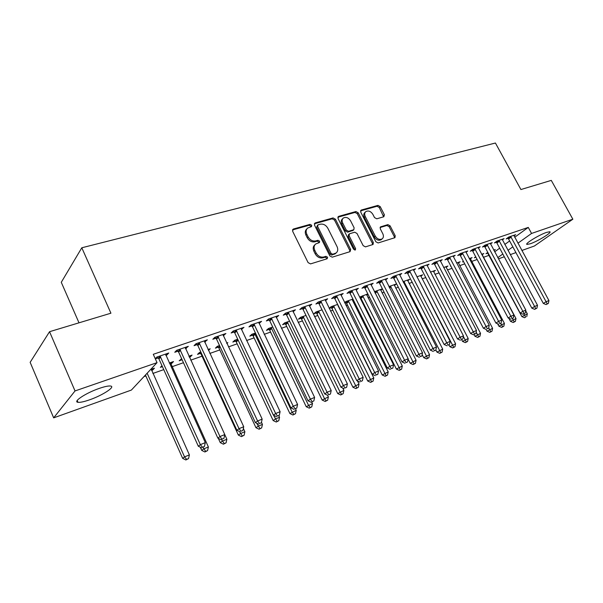 <?xml version="1.0" encoding="UTF-8"?>
<svg xmlns="http://www.w3.org/2000/svg" width="603" height="603" viewBox="0 0 603 603"><rect width="100%" height="100%" fill="white"/><g stroke="black" fill="none" stroke-linecap="round" stroke-linejoin="round"><path stroke-width="0.9" d="M311.713 225.258L310.032 224.369L293.352 229.027L292.613 231.205L308.103 262.629L310.553 263.895L327.143 258.755L327.617 257.21L325.937 256.328L323.811 256.984C320.638 257.571 318.06 256.23 316.085 252.951L314.796 250.343C313.613 247.629 313.944 245.489 315.776 243.936L319.424 242.564L319.635 241.177L317.954 240.288L315.829 240.914C312.648 241.471 310.07 240.115 308.103 236.851L306.821 234.266C305.676 231.62 305.985 229.532 307.756 228.002L311.51 226.615L311.713 225.258M310.982 226.826L310.831 226.155L309.151 225.266L292.447 229.947M326.849 258.845L326.698 258.061L325.025 257.187L322.899 257.835L323.811 256.984M318.889 242.775L318.738 242.052L317.057 241.17L314.932 241.795L315.829 240.914M530.406 243.733L527.007 244.426C524.203 244.034 538.946 234.906 546.537 232.389L549.815 231.74C552.461 232.253 537.914 241.208 530.406 243.733M89.591 399.819C84.073 401.741 80.199 402.57 77.975 402.307C72.466 401.817 86.101 392.862 99.307 388.392C104.741 386.531 108.502 385.747 110.598 386.041C115.874 386.674 102.51 395.372 89.591 399.819M383.832 216.756L384.382 214.736L380.192 206.595L377.968 205.374L361.31 210.032L360.707 212.068L375.842 241.735L378.111 242.956L394.965 237.68L395.206 235.765L390.096 225.839L387.88 224.625L380.501 226.879L380.259 228.778L382.799 233.738C383.802 235.961 383.576 237.68 382.121 238.894C379.543 240.047 377.252 239.097 375.239 236.037L365.282 216.537C364.318 214.389 364.529 212.723 365.915 211.532C368.508 210.341 370.83 211.284 372.88 214.367L374.523 217.585L376.769 218.806L383.832 216.756M514.698 237.265L528.273 227.406L153.275 354.3L157.036 362.652L131.371 390.073L53.659 417.856L75.028 390.94L157.036 362.652M528.273 227.406L531.56 233.444L572.85 219.206L534.386 246.009L521.851 250.486M53.659 417.856L30.15 362.328L49.544 331.703L110.922 313.198L81.797 247.78L495.425 143.024L520.909 189.546L551.285 180.387L572.85 219.206M49.544 331.703L75.028 390.94M335.404 219.183L333.067 217.924L315.165 222.929L314.48 225.062L329.856 255.921L332.245 257.172L350.041 251.655L350.675 249.499L335.404 219.183L334.499 220.072L332.17 218.821L314.299 223.826M338.652 216.364L355.921 211.54L358.197 212.776L373.34 242.512L373.069 244.464L365.471 246.876L363.164 245.647L356.976 233.436L354.67 232.2L349.401 233.821L349.122 235.765L355.589 248.572L355.386 249.959L353.524 249.205L338.012 218.444L338.652 216.364L337.846 217.163M81.797 247.78L61.28 282.31L79.001 322.824M502.352 239.896L504.085 238.622L497.015 241.034L494.422 242.949L496.337 242.293M475.714 256.78L474.365 257.767L475.948 257.217M481.616 254.293L483.817 253.524L482.091 254.79M478.352 248.135L480.154 246.785L472.775 249.303L470.219 251.225L472.217 250.539M450.75 265.878L450.418 266.127L450.81 265.991M456.577 263.006L460.134 261.77L458.34 263.112M453.29 256.742L455.175 255.303L447.464 257.933L444.946 259.87L447.027 259.154M430.414 272.119L435.434 270.37L433.572 271.795M427.105 265.735L429.065 264.212L421.007 266.963L418.527 268.9L420.713 268.154M403.038 281.646L409.663 279.34L407.718 280.855M399.721 275.156L401.764 273.521L393.322 276.4L390.895 278.352L393.179 277.576M382.392 288.837L374.38 291.641M382.445 288.95L380.719 290.329M371.049 285.023L373.174 283.274L364.333 286.289L361.966 288.249L364.355 287.435M344.773 303L346.016 302.563M352.928 299.096L345.888 301.545L344.584 302.623M353.207 299.653L352.484 300.241L352.25 299.329M340.989 295.372L343.205 293.495L333.934 296.661L331.627 298.628L334.137 297.769M322.025 309.852L316.01 311.947L313.846 313.794L316.311 312.934M309.437 306.218L311.759 304.229L302.02 307.545L299.789 309.512L302.427 308.615M289.568 321.15L284.691 322.854L282.603 324.693L285.189 323.796M276.257 317.562L278.722 315.497L268.478 318.987L266.338 320.954L269.111 320.012M255.446 333.037L251.835 334.288L249.83 336.135L252.544 335.185M241.351 329.502L243.966 327.354L233.188 331.024L231.145 332.999L234.062 331.997M219.522 345.542L217.314 346.31L215.407 348.15L218.256 347.155M226.645 343.062L227.851 342.64L226.879 343.567M204.583 342.082L207.364 339.836L195.998 343.718L194.06 345.677L197.136 344.63M181.654 358.725L179.197 360.782L182.129 359.765M189.387 357.232L190.254 356.923L189.779 355.898M188.912 356.2L192.086 355.092L190.254 356.923M165.795 355.348L166.903 354.971L168.75 353.011L156.75 357.104L155.257 358.717M155.348 358.921L158.19 357.948M151.526 370.446L152.717 370.023L152.242 368.968M150.584 369.541L154.436 368.199L152.717 370.023M494.671 251.828L499.683 248.18M504.801 244.464L509.633 240.951M144.019 376.566L145.836 375.925M152.876 373.453L163.76 369.624M172.021 366.722L183.463 362.704M190.721 360.149L202.028 356.177M209.836 353.433L219.809 349.928M228.439 346.898L237.16 343.838M246.552 340.537L254.082 337.891M264.204 334.333L270.589 332.087M281.405 328.288L286.704 326.427M298.176 322.394L302.435 320.894M314.532 316.65L317.804 315.497M330.482 311.042L332.818 310.221M346.054 305.57L347.486 305.073M353.788 302.857L354.654 302.548M361.25 300.234L361.823 300.03M368.064 297.837L369.549 297.317M382.031 292.93L384.096 292.206M395.681 288.136L398.312 287.209M409.038 283.44L412.203 282.332M422.108 278.85L425.778 277.561M434.891 274.357L439.052 272.895M447.411 269.956L452.031 268.335M459.667 265.652L464.732 263.873M471.667 261.438L477.154 259.501M483.418 257.308L489.191 255.28M161.981 365.682L160.383 367.348L162.411 366.639M170.679 363.76L171.727 363.39L171.26 362.343M169.27 363.036L173.506 361.559L171.727 363.39M185.453 348.624L188.317 346.333L176.641 350.32L174.764 352.28L177.923 351.195M200.844 352.046L199.389 352.551L197.528 354.383L200.452 353.366M208.035 349.544L210.198 348.79L208.465 350.471M223.208 335.713L225.906 333.512L214.834 337.288L212.844 339.255L215.844 338.23M237.718 339.203L234.786 340.228L232.833 342.067L235.607 341.094M259.026 323.457L261.566 321.346L251.059 324.927L248.964 326.901L251.805 325.929M272.722 327.022L268.463 328.499L266.42 330.346L269.066 329.419M293.058 311.819L295.447 309.791L285.46 313.198L283.274 315.165L285.973 314.238M305.992 315.437L300.535 317.336L298.41 319.175L300.935 318.301M325.409 300.739L327.67 298.794L318.173 302.035L315.904 304.002L318.474 303.128M329.2 308.435L331.333 307.688M337.665 304.409L331.122 306.686L329.155 308.337M338.064 305.216L337.635 304.417M355.936 289.154L356.192 290.126L358.37 288.324L349.31 291.415L346.974 293.375L349.423 292.538M359.976 297.694L360.36 297.558M367.83 293.902L359.659 297.06M367.996 294.226L366.76 295.229M385.551 280.026L387.631 278.345L379.001 281.292L376.596 283.244L378.933 282.445M388.875 286.576L396.344 283.975L394.37 285.543M413.568 270.393L415.573 268.817L407.319 271.629L404.869 273.574L407.1 272.812M416.884 276.83L422.688 274.81L420.781 276.272M440.348 261.189L442.263 259.705L434.379 262.395L431.884 264.34L434.017 263.609M443.642 267.513L447.916 266.021L446.084 267.408M465.961 252.386L467.8 250.999L460.255 253.569L457.715 255.499L459.757 254.805M463.36 261.272L462.516 261.906L463.511 261.559M469.232 258.604L472.096 257.602L470.34 258.906M490.48 243.966L492.244 242.655L485.023 245.119L482.453 247.042L484.405 246.371M487.797 252.386L485.98 253.72L487.835 253.072M493.729 250.072L495.297 249.529L493.963 250.501M513.982 235.901L515.678 234.665L508.751 237.032L506.151 238.931L508.028 238.291M497.769 257.632L502.812 254.021M507.96 250.343L512.821 246.861M517.917 243.213L531.56 233.444M515.919 252.604L510.266 254.632M504.289 256.765L498.432 258.86M166.903 354.971L166.383 353.818M186.41 348.3L185.89 347.162M205.389 341.803L204.877 340.687M223.879 335.479L223.366 334.379M241.893 329.321L241.381 328.236M259.441 323.314L258.936 322.243M276.551 317.464L276.046 316.409M293.231 311.759L292.779 310.824M309.505 306.196L309.203 305.578M306.904 228.869L306.874 228.899C305.103 230.429 304.794 232.517 305.94 235.162L306.821 234.266M314.932 241.795C311.751 242.346 309.181 240.996 307.221 237.74L305.94 235.162M314.962 244.735L314.879 244.81C313.047 246.363 312.723 248.496 313.892 251.21L314.796 250.343M322.899 257.835C319.726 258.431 317.155 257.089 315.181 253.81L313.892 251.21M349.898 251.7L349.74 250.351L334.499 220.072M318.045 224.836L317.562 226.329L331.055 253.366L332.72 254.24L336.075 253.004C337.914 251.459 338.238 249.325 337.039 246.604L327.844 228.251C325.914 225.047 323.389 223.705 320.268 224.21L318.045 224.836M317.585 225.153L316.673 227.225L317.562 226.329M335.879 253.177L331.801 255.092L330.135 254.217L316.673 227.225M337.831 217.238L354.994 212.429L355.921 211.54M372.556 244.675L372.383 243.356L357.27 213.658L354.994 212.429M349.182 234.024L348.474 234.695L348.195 236.632L354.647 249.416L355.589 248.572M354.805 250.109L354.647 249.416M350.592 220.826C348.496 217.675 346.107 216.726 343.409 217.984C341.984 219.206 341.758 220.902 342.723 223.08L346.243 230.06L348.572 231.303L353.84 229.69L354.104 227.768L350.592 220.826M342.805 218.572L342.496 218.874C341.072 220.095 340.846 221.791 341.803 223.962L342.723 223.08M353.124 230.361L347.645 232.178L345.323 230.941L341.803 223.962M365.373 212.052L364.988 212.422C363.594 213.605 363.383 215.271 364.348 217.419L365.282 216.537M381.646 239.308L381.156 239.738C378.586 240.899 376.295 239.949 374.282 236.889L364.348 217.419M394.422 237.899L394.241 236.61L389.139 226.69L386.915 225.484L380.071 227.519M383.629 216.816L379.249 207.477L377.033 206.256L360.519 210.884M145.444 375.036L182.664 458.37L184.556 456.901L189.387 454.888L151.3 369.292M147.14 373.227L184.556 456.901L186.629 459.388L185.867 459.976L188.558 458.582L186.629 459.388M189.387 454.888L188.558 458.582M185.867 459.976L182.664 458.37M160.752 356.961L158.928 358.913L198.319 446.243L200.354 444.66L160.006 355.989M202.472 447.268L204.447 446.446L202.472 447.268L200.354 444.66L205.306 442.61L165.531 354.104M158.928 358.913L157.21 356.946M198.319 446.243L201.651 447.893M204.447 446.446L205.306 442.61M200.286 447.215L201.726 450.403L203.678 448.918L208.382 446.959L170.453 362.622M202.97 447.343L205.683 451.391L204.899 451.979L207.56 450.607L205.683 451.391M208.382 446.959L207.56 450.607M204.899 451.979L201.726 450.403M218.339 438.381L220.283 442.647L222.296 441.147L226.871 439.24L224.768 434.635M181.322 358.845L182.046 359.584M221.587 439.602L224.241 443.604L223.434 444.2L226.072 442.836L224.241 443.604M189.184 356.78L189.116 356.132M226.871 439.24L226.072 442.836M223.434 444.2L220.283 442.647M180.538 350.192L178.654 352.152L217.864 438.147L219.967 436.549L179.807 349.235M222.017 439.135L223.939 438.336L222.017 439.135L219.967 436.549L224.783 434.559L185.181 347.403M178.654 352.152L176.958 350.207M217.864 438.147L221.173 439.775M223.939 438.336L224.783 434.559M199.804 343.604L197.859 345.564L236.881 430.278L239.037 428.665L199.08 342.662M241.027 431.235L242.896 430.452L241.027 431.235L239.037 428.665L243.725 426.728L204.311 340.876M197.859 345.564L196.179 343.65M236.881 430.278L240.16 431.869M242.896 430.452L243.725 426.728M199.593 352.484L201.146 354.262L238.366 435.095L240.424 433.58L244.886 431.718L243.356 428.401M239.489 431.544L242.316 436.014L241.486 436.617L244.102 435.268L242.316 436.014M244.886 431.718L244.102 435.268M241.486 436.617L238.366 435.095M217.404 346.28L218.934 348.037L255.981 427.731L258.092 426.208L262.441 424.391L261.461 422.288M256.72 423.261L259.931 428.62L259.079 429.23L261.664 427.896L259.931 428.62M262.441 424.391L261.664 427.896M259.079 429.23L255.981 427.731M218.557 337.198L216.552 339.157L255.386 422.62L257.602 420.992L217.841 336.263M259.524 423.54L261.348 422.778L259.524 423.54L257.602 420.992L262.162 419.108L222.937 334.522M216.552 339.157L214.902 337.265M255.386 422.62L258.634 424.18M261.348 422.778L262.162 419.108M236.821 330.949L234.763 332.916L273.4 415.158L275.661 413.522L236.112 330.029M277.531 416.047L279.31 415.309L277.531 416.047L275.661 413.522L280.109 411.691L241.072 328.334M234.763 332.916L233.15 331.062M273.4 415.158L276.626 416.696M279.31 415.309L280.109 411.691M234.778 340.235L236.286 341.969L273.159 420.555L275.315 419.017L279.551 417.253L278.805 415.671M273.528 415.218L277.094 421.414L276.227 422.025L278.79 420.706L277.094 421.414M279.551 417.253L278.79 420.706M276.227 422.025L273.159 420.555M254.609 324.866L252.506 326.834L290.947 407.899L293.262 406.249L253.908 323.962M295.071 408.759L296.797 408.035L295.071 408.759L293.262 406.249L297.581 404.462L258.747 322.311M252.506 326.834L250.946 325.04M290.947 407.899L294.143 409.407M296.797 408.035L297.581 404.462M251.745 334.371L253.207 336.052L289.9 413.56L296.231 410.289L295.538 408.826M254.556 333.346L292.101 412.015L293.834 414.389L292.952 415.007L295.485 413.696L293.834 414.389M296.231 410.289L295.485 413.696M292.952 415.007L289.9 413.56M271.953 318.934L269.797 320.902L308.043 400.822L310.394 399.163L271.26 318.037M312.158 401.651L313.839 400.95L312.158 401.651L310.394 399.163L314.608 397.422L275.97 316.432M269.797 320.902L268.29 319.168M308.043 400.822L311.208 402.307M313.839 400.95L314.608 397.422M268.305 328.643L269.722 330.271L306.234 406.731L312.505 403.497L311.819 402.058M271.116 327.58L308.472 405.178L310.161 407.538L309.256 408.156L311.766 406.859L310.161 407.538M312.505 403.497L311.766 406.859M309.256 408.156L306.234 406.731M284.473 323.05L285.837 324.633L322.168 400.075L328.379 396.872L327.617 395.282M287.284 321.949L324.452 398.508L326.087 400.852L325.168 401.477L327.655 400.196L326.087 400.852M328.379 396.872L327.655 400.196M325.168 401.477L322.168 400.075M300.249 317.585L301.575 319.13L337.725 393.571L343.876 390.405L342.723 388.023M303.068 316.454L340.039 392.003L341.63 394.332L340.703 394.957L343.167 393.684L341.63 394.332M343.876 390.405L343.167 393.684M340.703 394.957L337.725 393.571M315.655 312.248L316.952 313.756L352.906 387.232L359.004 384.088L357.473 380.968M318.482 311.088L356.803 387.963L355.86 388.588L358.303 387.33L356.803 387.963M359.004 384.088L358.303 387.33M355.86 388.588L352.906 387.232M330.708 307.033L331.967 308.502L367.732 381.036L373.777 377.923L337.876 305.367M333.534 305.849L371.621 381.744L370.664 382.37L373.084 381.126L371.621 381.744M373.777 377.923L373.084 381.126M370.664 382.37L367.732 381.036M345.413 301.937L346.635 303.369L382.219 374.983L388.204 371.9L352.491 300.264M348.248 300.724L386.093 375.669L385.129 376.295L387.525 375.066L386.093 375.669M388.204 371.9L387.525 375.066M385.129 376.295L382.219 374.983M359.787 296.955L360.978 298.349L396.375 369.066L402.299 366.013L366.541 294.354M362.622 295.719L400.234 369.729L399.261 370.363L401.628 369.142L400.234 369.729M402.299 366.013L401.628 369.142M399.261 370.363L396.375 369.066M408.118 359.147L410.206 363.285L416.078 360.262L380.508 289.493M376.679 290.827L414.05 363.933L413.07 364.566L415.414 363.36L414.05 363.933M416.078 360.262L415.414 363.36M413.07 364.566L410.206 363.285M422.145 354.526L423.728 357.639L429.547 354.639L394.166 284.737M390.42 286.041L427.565 358.257L426.57 358.898L428.899 357.7L427.565 358.257M429.547 354.639L428.899 357.7M426.57 358.898L423.728 357.639M435.856 349.981L436.949 352.114L442.715 349.145L407.522 280.086M403.867 281.36L440.77 352.717L439.768 353.35L442.074 352.167L440.77 352.717M442.715 349.145L442.074 352.167M439.768 353.35L436.949 352.114M448.941 344.886L449.883 346.71L455.597 343.77L420.6 275.533M417.012 276.785L453.69 347.29L452.68 347.931L454.964 346.755L453.69 347.29M455.597 343.77L454.964 346.755M452.68 347.931L449.883 346.71M461.649 339.715L462.531 341.419L468.199 338.509L433.391 271.079M463.345 336.482L466.33 341.991L465.305 342.625L467.574 341.464L466.33 341.991M468.199 338.509L467.574 341.464M465.305 342.625L462.531 341.419M474.033 334.559L474.915 336.248L480.531 333.361L445.911 266.722M476.159 332.132L478.692 336.798L477.666 337.439L479.913 336.286L478.692 336.798M480.531 333.361L479.913 336.286M477.666 337.439L474.915 336.248M486.093 329.396L487.028 331.183L492.598 328.326L458.174 262.456M488.701 327.851L490.797 331.718L489.764 332.359L491.995 331.213L490.797 331.718M492.598 328.326L491.995 331.213M489.764 332.359L487.028 331.183M288.852 313.153L286.659 315.12L324.7 393.925L327.097 392.267L288.174 312.271M328.801 394.724L330.444 394.045L328.801 394.724L327.097 392.267L331.205 390.563L292.764 310.703M286.659 315.12L285.196 313.432M324.7 393.925L327.844 395.387M330.444 394.045L331.205 390.563M305.337 307.522L303.098 309.482L340.936 387.201L343.371 385.536L304.658 306.648M345.037 387.978L346.635 387.314L345.037 387.978L343.371 385.536L347.381 383.877L309.143 305.118M303.098 309.482L301.681 307.847M340.936 387.201L344.057 388.641M346.635 387.314L347.381 383.877M321.414 302.02L319.138 303.98L356.772 380.651L359.245 378.97L320.751 301.161M360.858 381.398L362.418 380.749L360.858 381.398L359.245 378.97L363.149 377.357L325.123 299.668M319.138 303.98L317.766 302.389M356.772 380.651L359.863 382.061M362.418 380.749L363.149 377.357M337.107 296.653L334.793 298.613L372.224 374.252L374.727 372.571L336.444 295.802M376.295 374.976L377.817 374.342L376.295 374.976L374.727 372.571L378.541 370.996L340.718 294.347M334.793 298.613L333.459 297.068M372.224 374.252L375.292 375.646M377.817 374.342L378.541 370.996M352.423 291.415L350.079 293.375L387.299 368.011L389.832 366.33L351.768 290.578M391.355 368.712L392.839 368.094L391.355 368.712L389.832 366.33L393.548 364.792L356.192 290.126M350.079 293.375L348.775 291.867M387.299 368.011L390.337 369.383M392.839 368.094L393.548 364.792M367.37 286.304L364.996 288.257L402.013 361.921L404.575 360.232L366.73 285.475M406.053 362.599L407.507 361.996L406.053 362.599L404.575 360.232L408.201 358.732L370.8 284.088M364.996 288.257L363.73 286.787M402.013 361.921L405.028 363.27M407.507 361.996L408.201 358.732M381.978 281.315L379.573 283.267L416.379 355.974L418.964 354.285L381.337 280.493M420.412 356.629L421.821 356.041L420.412 356.629L418.964 354.285L422.515 352.815L385.317 279.136M379.573 283.267L378.337 281.827M416.379 355.974L419.371 357.308M421.821 356.041L422.515 352.815M396.246 276.43L393.812 278.382L430.406 350.17L433.022 348.474L395.613 275.624M434.424 350.803L435.811 350.23L434.424 350.803L433.022 348.474L436.482 347.042L399.495 274.297M393.812 278.382L392.606 276.981M430.406 350.17L433.376 351.481M435.811 350.23L436.482 347.042M410.183 271.667L407.726 273.611L444.11 344.494L446.748 342.798L409.558 270.868M448.112 345.112L449.469 344.547L448.112 345.112L446.748 342.798L450.132 341.396L413.356 269.571M407.726 273.611L406.55 272.239M444.11 344.494L447.057 345.783M449.469 344.547L450.132 341.396M423.811 267.008L421.324 268.946L457.504 338.954L460.164 337.25L423.193 266.217M461.491 339.542L462.81 338.999L461.491 339.542L460.164 337.25L463.466 335.886L426.901 264.951M421.324 268.946L420.185 267.604M457.504 338.954L460.428 340.22M462.81 338.999L463.466 335.886M437.13 262.448L434.627 264.385L470.596 333.534L473.272 331.831L436.519 261.672M474.569 334.107L475.857 333.572L474.569 334.107L473.272 331.831L476.506 330.497L440.145 260.428M434.627 264.385L433.512 263.074M470.596 333.534L473.491 334.786M475.857 333.572L476.506 330.497M450.155 257.994L447.63 259.931L483.395 328.236L486.093 326.532L449.552 257.225M487.352 328.793L488.611 328.266L487.352 328.793L486.093 326.532L489.252 325.228L453.102 256.011M447.63 259.931L446.537 258.642M483.395 328.236L486.267 329.472M488.611 328.266L489.252 325.228M462.9 253.637L460.353 255.566L495.907 323.057L498.621 321.354L462.297 252.876M499.849 323.592L501.085 323.08L499.849 323.592L498.621 321.354L501.711 320.072L465.772 251.692M460.353 255.566L459.29 254.308M495.907 323.057L498.764 324.271M501.085 323.08L501.711 320.072M475.368 249.378L472.805 251.293L508.156 317.985L510.877 316.281L474.772 248.617M512.075 318.512L513.281 318.007L512.075 318.512L510.877 316.281L513.899 315.037L478.171 247.456M472.805 251.293L471.757 250.064M508.156 317.985L510.982 319.191M513.281 318.007L513.899 315.037M497.603 323.781L498.892 326.223L504.417 323.396L470.174 258.272M500.776 323.276L502.646 326.743L501.606 327.384L503.814 326.253L502.646 326.743M504.417 323.396L503.814 326.253M501.606 327.384L498.892 326.223M487.571 245.202L484.993 247.117L520.133 313.032L522.869 311.329L486.983 244.456M524.037 313.537L522.937 314.216L525.221 313.04L524.037 313.537L522.869 311.329L525.831 310.1L490.307 243.318M484.993 247.117L483.968 245.911M520.133 313.032L522.937 314.216M525.221 313.04L525.831 310.1M508.879 318.294L510.507 321.369L515.98 318.565L481.933 254.18M512.452 318.52L514.246 321.874L513.206 322.515L515.392 321.391L514.246 321.874M515.98 318.565L515.392 321.391M513.206 322.515L510.507 321.369M499.51 241.117L496.917 243.032L531.854 308.178L534.605 306.475L498.93 240.378M535.743 308.668L534.642 309.347L536.904 308.186L535.743 308.668L534.605 306.475L537.499 305.276L502.186 239.27M496.917 243.032L495.915 241.841M531.854 308.178L534.642 309.347M536.904 308.186L537.499 305.276M487.435 252.649L521.889 316.613L527.316 313.831L525.688 310.786M523.871 313.824L525.612 317.103L524.565 317.743L525.612 317.103M527.316 313.831L526.736 316.635M524.565 317.743L521.889 316.613M511.201 237.122L508.6 239.022L543.326 303.43L546.092 301.726L510.628 236.391M547.2 303.904L546.092 304.583L548.331 303.43L547.2 303.904L546.092 301.726L548.926 300.558L513.816 235.298M508.6 239.022L507.613 237.861M543.326 303.43L546.092 304.583M548.331 303.43L548.926 300.558M309.151 225.266L310.032 224.369M325.025 257.187L325.937 256.328M317.057 241.17L317.954 240.288M307.221 237.74L308.103 236.851M315.181 253.81L316.085 252.951M292.485 229.931L293.352 229.027M349.74 250.351L350.675 249.499M314.306 223.803L315.165 222.929M332.17 218.821L333.067 217.924M330.135 254.217L331.055 253.366M331.801 255.092L332.72 254.24M334.009 254.413L334.929 253.561M357.27 213.658L358.197 212.776M372.383 243.356L373.34 242.512M348.195 236.632L349.122 235.765M345.323 230.941L346.243 230.06M347.645 232.178L348.572 231.303M352.559 230.73L353.486 229.864M374.282 236.889L375.239 236.037M380.131 227.354L380.825 226.72M386.915 225.484L387.88 224.625M389.139 226.69L390.096 225.839M394.241 236.61L395.206 235.765M360.549 210.756L361.31 210.032M377.033 206.256L377.968 205.374M379.249 207.477L380.192 206.595M383.433 215.61L384.382 214.736M160.262 356.252L158.438 358.205M180.056 349.491L178.171 351.451M199.322 342.911L197.385 344.878M200.686 353.607L201.289 353.019M201.146 354.262L201.636 353.773M218.482 347.388L219.801 346.13M218.934 348.037L220.148 346.883M218.082 336.512L216.085 338.479M236.353 330.278L234.296 332.245M235.841 341.328L237.808 339.489M236.286 341.969L238.185 340.198M254.149 324.203L252.046 326.17M252.77 335.419L254.783 333.58M253.207 336.052L255.22 334.213M271.493 318.278L269.337 320.246M269.285 329.653L271.342 327.806M269.722 330.271L271.78 328.431M285.407 324.015L287.503 322.175M285.837 324.633L287.94 322.793M301.153 318.52L303.286 316.681M301.575 319.13L303.716 317.291M316.53 313.153L318.693 311.306M316.952 313.756L319.115 311.909M331.544 307.907L333.745 306.068M331.967 308.502L334.168 306.663M346.22 302.781L348.451 300.942M346.635 303.369L348.873 301.53M360.571 297.769L362.825 295.93M360.978 298.349L363.24 296.518M374.885 292.636L376.883 291.038M375.209 293.277L377.29 291.611M389.259 287.329L390.623 286.252M389.576 287.963L391.023 286.817M403.301 282.159L404.063 281.571M403.626 282.784L404.462 282.129M288.4 312.512L286.206 314.48M304.884 306.882L302.653 308.849M320.969 301.387L318.701 303.354M336.67 296.035L334.356 297.995M351.986 290.804L349.642 292.764M366.941 285.694L364.566 287.654M381.548 280.712L379.144 282.664M395.824 275.842L393.39 277.795M409.769 271.079L407.311 273.023M423.396 266.428L420.917 268.373M436.723 261.883L434.22 263.82M449.748 257.428L447.23 259.365M462.493 253.079L459.953 255.009M474.968 248.82L472.405 250.742M487.171 244.66L484.601 246.574M499.118 240.582L496.525 242.489M510.816 236.587L508.208 238.494M527.007 244.426L526.781 244.019M77.975 402.307L77.192 400.49M335.147 253.855L336.075 253.004M352.913 230.565L353.84 229.69M381.156 239.738L382.121 238.894"/></g></svg>
